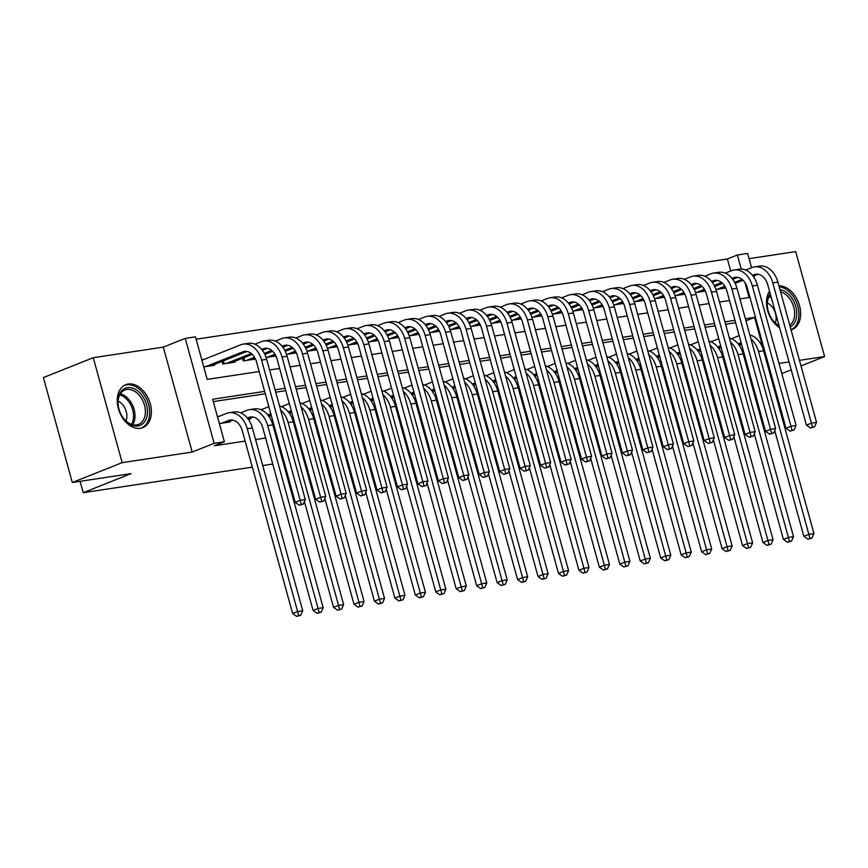 <?xml version="1.0" encoding="UTF-8"?>
<svg xmlns="http://www.w3.org/2000/svg" width="868" height="868" viewBox="0 0 868 868"><rect width="100%" height="100%" fill="white"/><g stroke="black" fill="none" stroke-linecap="round" stroke-linejoin="round"><path stroke-width="1.3" d="M769.536 291.181A23.1 15.906 68.3 0 0 779.605 327.724M128.204 384.036A23.1 15.906 68.3 0 0 125.752 384.698A23.1 15.906 68.3 0 0 118.883 410.325A23.1 15.906 68.3 0 0 140.399 428.282A23.1 15.906 68.3 0 0 142.851 427.62A23.1 15.906 68.3 0 0 149.719 402.003A23.1 15.906 68.3 0 0 128.204 384.036M730.715 270.99L727.395 258.968L737.377 254.997L747.598 253.456L751.536 267.756M800.99 365.949L824.6 356.553L795.696 251.612L749.03 258.653M252.306 467.147L83.23 492.688L131.101 473.624L72.304 482.499L43.4 377.558L93.267 357.703L122.171 462.644L192.208 452.065L214.146 443.331L185.242 338.39L195.474 336.849L207.192 379.392L259.174 371.537M192.208 452.065L163.303 347.124L93.267 357.703M163.303 347.124L185.242 338.39M727.395 258.968L196.125 339.214M781.797 373.598L791.204 369.844M72.304 482.499L122.171 462.644M739.059 345.095L741.435 344.737L741.218 343.934M718.606 348.187L720.993 347.829L720.765 347.026M698.154 351.269L700.541 350.911L700.324 350.119M677.702 354.361L680.089 354.003L679.872 353.2M657.26 357.453L659.647 357.095L659.42 356.292M636.808 360.535L639.195 360.177L638.978 359.385M616.356 363.627L618.743 363.269L618.526 362.466M595.915 366.719L598.291 366.361L598.074 365.558M575.462 369.801L577.849 369.442L577.621 368.65M555.01 372.893L557.397 372.535L557.18 371.732M534.558 375.985L536.945 375.627L536.728 374.824M514.116 379.066L516.493 378.708L516.276 377.916M493.664 382.159L496.051 381.801L495.834 380.998M473.212 385.251L475.599 384.893L475.382 384.09M452.76 388.332L455.147 387.974L454.93 387.182M432.318 391.425L434.705 391.067L434.477 390.264M411.866 394.517L414.253 394.159L414.036 393.356M391.414 397.598L393.801 397.24L393.584 396.448M370.972 400.69L373.349 400.332L373.131 399.53M350.52 403.783L352.907 403.425L352.69 402.622M330.068 406.864L332.455 406.506L332.238 405.714M309.616 409.956L312.003 409.598L311.786 408.795M289.174 413.049L291.561 412.691L291.333 411.888M268.722 416.13L271.109 415.772L270.892 414.98M248.27 419.222L250.657 418.864L250.44 418.061M203.937 359.45L201.788 359.775M205.89 366.535L242.693 351.887A14.81 10.6 81.4 0 1 244.385 351.421A14.81 10.6 81.4 0 1 256.57 362.097L295.207 502.344L300.198 500.359L261.561 360.111A22.21 15.895 -98.6 0 0 243.279 344.108A22.21 15.895 -98.6 0 0 240.74 344.791L201.929 360.253L203.752 366.86L214.58 365.222L214.363 364.43M222.045 361.37L222.761 363.996L235.033 362.14L234.816 361.338M242.498 358.289L243.214 360.904L255.463 359.048M266.085 357.442L275.905 355.967M286.538 354.361L296.357 352.875M306.979 351.269L316.809 349.782M327.431 348.176L337.261 346.701M347.884 345.095L357.703 343.609M368.336 342.003L378.155 340.516M388.777 338.911L398.607 337.435M409.229 335.829L419.049 334.343M429.682 332.737L439.501 331.25M450.123 329.645L459.953 328.169M470.575 326.563L480.405 325.077M491.028 323.471L500.847 321.985M511.48 320.379L521.299 318.903M531.921 317.297L541.751 315.811M552.374 314.205L562.204 312.719M572.826 311.113L582.645 309.637M593.267 308.031L603.097 306.545M613.719 304.939L623.55 303.453M634.172 301.847L643.991 300.371M654.624 298.766L664.443 297.279M675.065 295.673L684.895 294.187M695.518 292.581L705.348 291.106M715.97 289.5L725.789 288.013M264.642 391.392L212.66 399.247L224.378 441.79L214.407 445.761L245.134 441.118M255.561 439.544L265.586 438.025M276.013 436.452L277.011 436.3M296.465 433.36L297.464 433.208M316.907 430.278L317.916 430.127M337.359 427.186L338.357 427.034M357.811 424.094L358.809 423.942M378.264 421.013L379.262 420.861M398.705 417.92L399.703 417.768M419.157 414.828L420.155 414.676M439.609 411.747L440.608 411.595M460.051 408.654L461.06 408.502M480.503 405.562L481.501 405.41M500.955 402.481L501.954 402.329M521.408 399.389L522.406 399.237M541.849 396.296L542.858 396.144M562.301 393.215L563.299 393.063M582.754 390.123L583.752 389.971M603.195 387.03L604.204 386.878M623.647 383.949L624.645 383.797M644.099 380.857L645.098 380.705M664.552 377.764L665.55 377.613M684.993 374.683L686.002 374.531M705.445 371.591L706.443 371.439M725.898 368.499L726.896 368.347M746.339 365.417L747.348 365.265M735.63 322.722L725.605 324.231M715.178 325.804L705.152 327.323M694.725 328.896L684.7 330.404M674.273 331.988L664.259 333.496M653.832 335.07L643.806 336.589M633.38 338.162L623.354 339.67M612.927 341.254L602.902 342.762M592.486 344.336L582.461 345.855M572.034 347.428L562.008 348.936M551.581 350.52L541.556 352.028M531.129 353.601L521.115 355.12M510.688 356.694L500.662 358.202M490.236 359.786L480.21 361.294M469.783 362.867L459.758 364.386M449.342 365.96L439.316 367.468M428.89 369.052L418.864 370.56M408.437 372.133L398.412 373.652M387.985 375.226L377.971 376.734M367.544 378.318L357.518 379.826M347.091 381.399L337.066 382.918M326.639 384.491L316.614 386M306.198 387.584L296.172 389.092M285.746 390.665L275.72 392.184M265.293 393.757L213.311 401.613M221.514 423.269L228.403 420.524A14.81 10.6 81.4 0 1 230.096 420.069A14.81 10.6 81.4 0 1 242.281 430.734L292.635 613.535L297.615 611.549L247.261 428.749A22.21 15.895 -98.6 0 0 228.989 412.745A22.21 15.895 -98.6 0 0 226.45 413.428L217.553 416.976L219.376 423.584L230.204 421.956L229.987 421.154M219.561 416.173L217.412 416.499M652.269 406.734L651.271 406.886M631.817 409.826L630.819 409.978M611.365 412.908L610.367 413.059M590.924 416L589.925 416.152M570.471 419.092L569.473 419.244M550.019 422.173L549.021 422.325M529.578 425.266L528.569 425.418M509.125 428.358L508.127 428.51M488.673 431.439L487.675 431.591M468.221 434.532L467.223 434.684M447.779 437.624L446.77 437.776M427.327 440.705L426.329 440.857M406.875 443.798L405.877 443.949M386.434 446.89L385.425 447.042M365.981 449.971L364.983 450.123M345.529 453.063L344.531 453.215M325.077 456.156L324.079 456.308M304.635 459.237L303.626 459.389M284.183 462.329L283.185 462.481M272.758 464.054L262.733 465.574M80.095 481.328L83.23 492.688M767.572 365.168L768.571 365.016M778.997 363.442L789.023 361.923M799.45 360.35L824.6 356.553M766.78 362.271L767.713 361.891M767.138 359.808L766.281 359.938L754.563 317.395L745.395 318.773M224.378 441.79L214.146 443.331M710.827 387.323L709.883 387.703M691.622 394.973L690.689 395.341M672.429 402.611L671.496 402.991M771.836 376.842L770.838 376.994M751.384 379.934L750.386 380.086M730.932 383.027L729.934 383.168M753.804 275.981L754.346 277.966M739.927 298.928L749.095 297.54L745.004 282.686M741.25 269.08L737.377 254.997M269.601 369.963L279.626 368.444M290.053 366.871L300.068 365.363M310.494 363.79L320.52 362.271M330.947 360.697L340.972 359.178M351.399 357.605L361.424 356.097M371.84 354.524L381.866 353.005M392.293 351.431L402.318 349.912M412.745 348.339L422.77 346.831M433.197 345.258L443.212 343.739M453.639 342.166L463.664 340.647M474.091 339.073L484.116 337.565M494.543 335.992L504.568 334.473M514.984 332.9L525.01 331.381M535.437 329.807L545.462 328.299M555.889 326.726L565.914 325.207M576.341 323.634L586.367 322.115M596.783 320.542L606.808 319.033M617.235 317.46L627.26 315.941M637.687 314.368L647.712 312.849M658.128 311.276L668.154 309.767M678.581 308.194L688.606 306.675M699.033 305.102L709.058 303.583M719.485 302.01L729.511 300.502M734.979 320.357L724.954 321.865M714.527 323.439L704.501 324.957M694.075 326.531L684.049 328.039M673.622 329.623L663.597 331.131M653.181 332.704L643.155 334.223M632.729 335.797L622.703 337.305M612.276 338.889L602.251 340.397M591.835 341.97L581.81 343.489M571.383 345.063L561.357 346.571M550.93 348.155L540.905 349.663M530.478 351.236L520.453 352.755M510.037 354.328L500.011 355.837M489.585 357.421L479.559 358.929M469.132 360.502L459.107 362.021M448.691 363.594L438.666 365.102M428.239 366.687L418.213 368.195M407.786 369.768L397.761 371.287M387.334 372.86L377.309 374.368M366.893 375.952L356.867 377.461M346.44 379.034L336.415 380.553M325.988 382.126L315.963 383.634M305.547 385.218L295.521 386.727M285.095 388.3L275.069 389.819M745.959 320.813L754.563 317.395M791.063 329.916A23.1 15.906 68.3 0 0 792.104 329.558A23.1 15.906 68.3 0 0 799.298 304.918A23.1 15.906 68.3 0 0 778.932 285.843M226.635 422.488L232.624 420.101M298.668 615.596L296.672 616.389L300.719 615.293L298.668 615.596L297.615 611.549L302.726 610.768L252.382 427.978A22.21 15.895 -98.6 0 0 234.1 411.974L228.989 412.745M302.726 610.768L300.719 615.293M296.672 616.389L292.635 613.535M211.011 365.764L246.924 351.464M301.25 504.416L299.254 505.209L303.29 504.102L301.25 504.416L300.198 500.359L305.308 499.588L266.671 359.341A22.21 15.895 -98.6 0 0 248.4 343.337L243.279 344.108M305.308 499.588L303.29 504.102M299.254 505.209L295.207 502.344M137.979 425.938A19.986 13.769 -111.7 0 1 122.855 417.421A19.986 13.769 -111.7 0 1 118.243 405.844A19.986 13.769 -111.7 0 1 127.433 387.649A19.986 13.769 -111.7 0 1 146.508 404.705A19.986 13.769 -111.7 0 1 137.979 425.938M122.724 417.226A18.51 12.749 68.3 0 0 136.591 424.919A18.51 12.749 68.3 0 0 138.554 424.387A18.51 12.749 68.3 0 0 144.066 403.859A18.51 12.749 68.3 0 0 126.826 389.461A18.51 12.749 68.3 0 0 124.862 389.992A18.51 12.749 68.3 0 0 118.287 406.083M141.202 428.119L141.126 428.152A22.948 15.808 68.3 0 0 141.202 428.119A22.948 15.808 68.3 0 0 148.027 402.665A22.948 15.808 68.3 0 0 126.652 384.817A22.948 15.808 68.3 0 0 124.211 385.468A22.948 15.808 68.3 0 0 124.135 385.5L124.211 385.468M126.023 421.002A13.183 9.081 68.3 0 0 118.091 401.081M779.149 326.086A19.986 13.769 -111.7 0 1 772.65 320.108A19.986 13.769 -111.7 0 1 772.119 319.359A19.986 13.769 -111.7 0 1 767.507 307.782A19.986 13.769 -111.7 0 1 770.198 293.579M779.963 289.608A19.986 13.769 -111.7 0 1 791.28 297.355A19.986 13.769 -111.7 0 1 790.238 326.9M789.782 325.24A18.51 12.749 68.3 0 0 789.598 298.592A18.51 12.749 68.3 0 0 780.549 291.746M770.48 294.588A18.51 12.749 68.3 0 0 767.551 308.021M771.977 319.164A18.51 12.749 68.3 0 0 772.346 319.663A18.51 12.749 68.3 0 0 779.008 325.543M775.276 322.929A13.183 9.081 68.3 0 0 772.553 307.424A13.183 9.081 68.3 0 0 767.345 303.008M791.041 329.807A22.948 15.808 68.3 0 0 792.668 295.662A22.948 15.808 68.3 0 0 779.171 286.711M248.107 418.994L253.076 417.02M247.358 418.029L248.845 417.432A14.81 10.6 81.4 0 1 250.548 416.976A14.81 10.6 81.4 0 1 262.733 427.642L313.077 610.443L318.068 608.457L267.713 425.656A22.21 15.895 -98.6 0 0 249.441 409.653A22.21 15.895 -98.6 0 0 246.892 410.347L240.631 412.842M319.12 612.504L317.124 613.307L321.16 612.2L319.12 612.504L318.068 608.457L323.178 607.687L272.823 424.886A22.21 15.895 -98.6 0 0 254.552 408.882L249.441 409.653M323.178 607.687L321.16 612.2M317.124 613.307L313.077 610.443M268.559 415.902L271.12 414.882M267.8 414.937L269.297 414.351A14.81 10.6 81.4 0 1 270.849 413.906M268.874 406.766A22.21 15.895 -98.6 0 0 267.344 407.255L261.084 409.75M304.408 501.617L333.529 607.35L338.52 605.365L288.165 422.575A22.21 15.895 -98.6 0 0 280.646 410.076M339.572 609.423L337.576 610.215L341.612 609.108L339.572 609.423L338.52 605.365L343.63 604.595L293.276 421.794A22.21 15.895 -98.6 0 0 279.529 406.007M343.63 604.595L341.612 609.108M337.576 610.215L333.529 607.35M289.001 412.821L291.561 411.801M288.252 411.855L289.749 411.258A14.81 10.6 81.4 0 1 291.29 410.824M289.326 403.674A22.21 15.895 -98.6 0 0 287.796 404.162L281.525 406.658M324.849 498.525L353.981 604.269L358.961 602.284L308.617 419.483A22.21 15.895 -98.6 0 0 301.098 406.983M360.014 606.331L358.017 607.123L362.064 606.027L360.014 606.331L358.961 602.284L364.072 601.502L313.728 418.712A22.21 15.895 -98.6 0 0 299.981 402.915M364.072 601.502L362.064 606.027M358.017 607.123L353.981 604.269M309.453 409.729L312.013 408.709M308.704 408.763L310.201 408.166A14.81 10.6 81.4 0 1 311.742 407.732M309.778 400.593A22.21 15.895 -98.6 0 0 308.249 401.081L301.977 403.577M345.301 495.433L374.423 601.177L379.414 599.191L329.059 416.39A22.21 15.895 -98.6 0 0 321.551 403.902M380.466 603.238L378.47 604.041L382.517 602.935L380.466 603.238L379.414 599.191L384.524 598.421L334.18 415.62A22.21 15.895 -98.6 0 0 320.422 399.833M384.524 598.421L382.517 602.935M378.47 604.041L374.423 601.177M261.648 349.392L263.145 348.795A14.81 10.6 81.4 0 1 264.838 348.339A14.81 10.6 81.4 0 1 277.022 359.005L315.659 499.263L320.639 497.277L282.013 357.019A22.21 15.895 -98.6 0 0 263.731 341.015A22.21 15.895 -98.6 0 0 261.192 341.71L254.921 344.205M226.342 363.453L251.275 353.526M231.452 362.683L252.252 354.394M262.396 350.357L267.377 348.372M321.692 501.324L319.695 502.116L323.742 501.02L321.692 501.324L320.639 497.277L325.75 496.507L287.124 356.249A22.21 15.895 -98.6 0 0 268.841 340.245L263.731 341.015M223.391 360.838L224.204 363.768M325.75 496.507L323.742 501.02M319.695 502.116L315.659 499.263M282.1 346.299L283.597 345.714A14.81 10.6 81.4 0 1 285.29 345.247A14.81 10.6 81.4 0 1 297.474 355.923L336.1 496.171L341.091 494.185L302.455 353.938A22.21 15.895 -98.6 0 0 284.183 337.923A22.21 15.895 -98.6 0 0 281.644 338.618L275.373 341.113M246.794 360.361L254.519 357.291M264.306 353.385L271.717 350.433M251.904 359.591L255.094 358.321M264.849 354.437L272.704 351.312M282.849 347.265L287.818 345.29M342.144 498.232L340.147 499.035L344.195 497.928L342.144 498.232L341.091 494.185L346.202 493.415L307.576 353.157A22.21 15.895 -98.6 0 0 289.294 337.153L284.183 337.923M243.843 357.746L244.657 360.687M346.202 493.415L344.195 497.928M340.147 499.035L336.1 496.171M302.552 343.218L304.039 342.621A14.81 10.6 81.4 0 1 305.742 342.155A14.81 10.6 81.4 0 1 317.927 352.831L356.553 493.078L361.544 491.093L322.907 350.846A22.21 15.895 -98.6 0 0 304.635 334.842A22.21 15.895 -98.6 0 0 302.086 335.525L295.825 338.021M267.246 357.269L274.972 354.198M284.758 350.303L292.169 347.352M272.357 356.498L275.547 355.229M285.29 351.345L293.145 348.22M303.301 344.184L308.27 342.198M362.596 495.151L360.6 495.943L364.636 494.836L362.596 495.151L361.544 491.093L366.654 490.322L328.017 350.075A22.21 15.895 -98.6 0 0 309.746 334.071L304.635 334.842M366.654 490.322L364.636 494.836M360.6 495.943L356.553 493.078M322.994 340.126L324.491 339.529A14.81 10.6 81.4 0 1 326.184 339.073A14.81 10.6 81.4 0 1 338.368 349.739L377.005 489.997L381.985 488.011L343.359 347.753A22.21 15.895 -98.6 0 0 325.077 331.75A22.21 15.895 -98.6 0 0 322.538 332.444L316.277 334.939M287.688 354.187L295.413 351.106M305.211 347.211L312.621 344.26M292.798 353.417L295.999 352.137M305.742 348.263L313.598 345.128M323.753 341.091L328.722 339.106M383.038 492.058L381.052 492.85L385.088 491.755L383.038 492.058L381.985 488.011L387.106 487.241L348.469 346.983A22.21 15.895 -98.6 0 0 330.198 330.979L325.077 331.75M387.106 487.241L385.088 491.755M381.052 492.85L377.005 489.997M329.905 406.636L332.466 405.616M329.156 405.671L330.643 405.085A14.81 10.6 81.4 0 1 332.194 404.64M330.231 397.501A22.21 15.895 -98.6 0 0 328.69 397.989L322.429 400.484M365.754 492.351L394.875 598.085L399.866 596.099L349.511 413.309A22.21 15.895 -98.6 0 0 341.992 400.81M400.918 600.157L398.922 600.949L402.958 599.842L400.918 600.157L399.866 596.099L404.976 595.329L354.621 412.528A22.21 15.895 -98.6 0 0 340.874 396.741M404.976 595.329L402.958 599.842M398.922 600.949L394.875 598.085M343.446 337.034L344.943 336.448A14.81 10.6 81.4 0 1 346.636 335.981A14.81 10.6 81.4 0 1 358.82 346.657L397.457 486.905L402.437 484.919L363.811 344.672A22.21 15.895 -98.6 0 0 345.529 328.657A22.21 15.895 -98.6 0 0 342.99 329.352L336.719 331.847M308.14 351.095L315.865 348.025M325.663 344.119L333.073 341.167M313.25 350.325L316.451 349.055M326.194 345.171L334.05 342.046M344.195 337.999L349.175 336.024M403.49 488.966L401.493 489.769L405.54 488.662L403.49 488.966L402.437 484.919L407.548 484.149L368.922 343.891A22.21 15.895 -98.6 0 0 350.639 327.887L345.529 328.657M407.548 484.149L405.54 488.662M401.493 489.769L397.457 486.905M350.357 403.555L352.907 402.535M349.598 402.589L351.095 401.993A14.81 10.6 81.4 0 1 352.647 401.559M350.672 394.408A22.21 15.895 -98.6 0 0 349.142 394.897L342.882 397.392M386.195 489.259L415.327 595.003L420.307 593.018L369.963 410.217A22.21 15.895 -98.6 0 0 362.444 397.718M421.36 597.065L419.374 597.857L423.41 596.761L421.36 597.065L420.307 593.018L425.428 592.236L375.074 409.446A22.21 15.895 -98.6 0 0 361.327 393.649M425.428 592.236L423.41 596.761M419.374 597.857L415.327 595.003M363.898 333.952L365.385 333.355A14.81 10.6 81.4 0 1 367.088 332.889A14.81 10.6 81.4 0 1 379.273 343.565L417.899 483.812L422.89 481.827L384.253 341.58A22.21 15.895 -98.6 0 0 365.981 325.576A22.21 15.895 -98.6 0 0 363.432 326.26L357.171 328.755M328.592 348.003L336.317 344.932M346.104 341.037L353.515 338.086M333.703 347.233L336.892 345.963M346.636 342.079L354.502 338.954M364.647 334.918L369.616 332.932M423.942 485.885L421.946 486.677L425.982 485.57L423.942 485.885L422.89 481.827L428 481.056L389.363 340.809A22.21 15.895 -98.6 0 0 371.092 324.806L365.981 325.576M428 481.056L425.982 485.57M421.946 486.677L417.899 483.812M370.799 400.463L373.359 399.443M370.05 399.497L371.547 398.9A14.81 10.6 81.4 0 1 373.088 398.466M371.124 391.327A22.21 15.895 -98.6 0 0 369.594 391.815L363.323 394.311M406.647 486.167L435.779 591.911L440.76 589.925L390.416 407.125A22.21 15.895 -98.6 0 0 382.896 394.636M441.812 593.972L439.816 594.775L443.863 593.669L441.812 593.972L440.76 589.925L445.87 589.155L395.526 406.354A22.21 15.895 -98.6 0 0 381.768 390.567M445.87 589.155L443.863 593.669M439.816 594.775L435.779 591.911M384.35 330.86L385.837 330.263A14.81 10.6 81.4 0 1 387.529 329.807A14.81 10.6 81.4 0 1 399.714 340.473L438.351 480.731L443.342 478.745L404.705 338.487A22.21 15.895 -98.6 0 0 386.423 322.484A22.21 15.895 -98.6 0 0 383.884 323.178L377.623 325.674M349.034 344.921L356.759 341.84M366.556 337.945L373.967 334.994M354.155 344.151L357.345 342.871M367.088 338.997L374.943 335.862M385.099 331.826L390.068 329.84M444.394 482.792L442.398 483.584L446.434 482.489L444.394 482.792L443.342 478.745L448.452 477.975L409.815 337.717A22.21 15.895 -98.6 0 0 391.544 321.713L386.423 322.484M448.452 477.975L446.434 482.489M442.398 483.584L438.351 480.731M391.251 397.37L393.812 396.351M390.502 396.405L391.989 395.819A14.81 10.6 81.4 0 1 393.54 395.374M391.576 388.235A22.21 15.895 -98.6 0 0 390.036 388.723L383.775 391.218M427.099 483.085L456.221 588.819L461.212 586.833L410.857 404.043A22.21 15.895 -98.6 0 0 403.338 391.544M462.264 590.891L460.268 591.683L464.304 590.576L462.264 590.891L461.212 586.833L466.322 586.063L415.967 403.262A22.21 15.895 -98.6 0 0 402.22 387.475M466.322 586.063L464.304 590.576M460.268 591.683L456.221 588.819M404.792 327.768L406.289 327.182A14.81 10.6 81.4 0 1 407.982 326.715A14.81 10.6 81.4 0 1 420.166 337.392L458.803 477.639L463.783 475.653L425.157 335.406A22.21 15.895 -98.6 0 0 406.875 319.391A22.21 15.895 -98.6 0 0 404.336 320.086L398.065 322.581M369.486 341.829L377.211 338.759M387.009 334.853L394.419 331.901M374.596 341.059L377.797 339.789M387.54 335.905L395.396 332.78M405.54 328.733L410.521 326.759M464.836 479.7L462.839 480.503L466.886 479.396L464.836 479.7L463.783 475.653L468.894 474.883L430.268 334.625A22.21 15.895 -98.6 0 0 411.985 318.621L406.875 319.391M468.894 474.883L466.886 479.396M462.839 480.503L458.803 477.639M411.703 394.289L414.264 393.269M410.944 393.323L412.441 392.727A14.81 10.6 81.4 0 1 413.993 392.293M412.018 385.142A22.21 15.895 -98.6 0 0 410.488 385.631L404.228 388.126M447.552 479.993L476.673 585.737L481.664 583.752L431.309 400.951A22.21 15.895 -98.6 0 0 423.79 388.452M482.716 587.799L480.72 588.591L484.756 587.495L482.716 587.799L481.664 583.752L486.774 582.97L436.42 400.181A22.21 15.895 -98.6 0 0 422.673 384.383M486.774 582.97L484.756 587.495M480.72 588.591L476.673 585.737M425.244 324.686L426.741 324.089A14.81 10.6 81.4 0 1 428.434 323.623A14.81 10.6 81.4 0 1 440.618 334.299L479.244 474.546L484.236 472.561L445.599 332.314A22.21 15.895 -98.6 0 0 427.327 316.31A22.21 15.895 -98.6 0 0 424.788 316.994L418.517 319.489M389.938 338.737L397.663 335.666M407.45 331.771L414.861 328.82M395.048 337.967L398.238 336.697M407.993 332.813L415.848 329.688M425.993 325.652L430.962 323.666M485.288 476.619L483.292 477.411L487.339 476.304L485.288 476.619L484.236 472.561L489.346 471.791L450.72 331.543A22.21 15.895 -98.6 0 0 432.438 315.54L427.327 316.31M489.346 471.791L487.339 476.304M483.292 477.411L479.244 474.546M432.145 391.197L434.705 390.177M431.396 390.231L432.893 389.634A14.81 10.6 81.4 0 1 434.445 389.2M432.47 382.061A22.21 15.895 -98.6 0 0 430.94 382.549L424.669 385.045M467.993 476.901L497.125 582.645L502.105 580.659L451.761 397.859A22.21 15.895 -98.6 0 0 444.242 385.37M503.158 584.707L501.161 585.509L505.209 584.403L503.158 584.707L502.105 580.659L507.216 579.889L456.872 397.088A22.21 15.895 -98.6 0 0 443.125 381.302M507.216 579.889L505.209 584.403M501.161 585.509L497.125 582.645M445.696 321.594L447.183 320.997A14.81 10.6 81.4 0 1 448.886 320.542A14.81 10.6 81.4 0 1 461.071 331.207L499.697 471.465L504.688 469.479L466.051 329.222A22.21 15.895 -98.6 0 0 447.779 313.218A22.21 15.895 -98.6 0 0 445.23 313.912L438.969 316.408M410.39 335.656L418.116 332.574M427.902 328.679L435.313 325.728M415.501 334.885L418.691 333.605M428.434 329.731L436.289 326.596M446.445 322.56L451.414 320.574M505.74 473.527L503.744 474.319L507.78 473.223L505.74 473.527L504.688 469.479L509.798 468.709L471.161 328.451A22.21 15.895 -98.6 0 0 452.89 312.447L447.779 313.218M509.798 468.709L507.78 473.223M503.744 474.319L499.697 471.465M452.597 388.104L455.157 387.085M451.848 387.139L453.346 386.553A14.81 10.6 81.4 0 1 454.886 386.108M452.922 378.969A22.21 15.895 -98.6 0 0 451.393 379.457L445.121 381.953M488.445 473.819L517.567 579.553L522.558 577.567L472.203 394.777A22.21 15.895 -98.6 0 0 464.695 382.278M523.61 581.625L521.614 582.417L525.661 581.31L523.61 581.625L522.558 577.567L527.668 576.797L477.324 393.996A22.21 15.895 -98.6 0 0 463.566 378.209M527.668 576.797L525.661 581.31M521.614 582.417L517.567 579.553M466.138 318.502L467.635 317.916A14.81 10.6 81.4 0 1 469.328 317.449A14.81 10.6 81.4 0 1 481.512 328.126L520.149 468.373L525.129 466.387L486.503 326.14A22.21 15.895 -98.6 0 0 468.221 310.126A22.21 15.895 -98.6 0 0 465.682 310.82L459.422 313.315M430.832 332.563L438.557 329.493M448.355 325.587L455.765 322.636M435.942 331.793L439.143 330.524M448.886 326.639L456.742 323.514M466.897 319.467L471.866 317.493M526.182 470.434L524.196 471.237L528.232 470.13L526.182 470.434L525.129 466.387L530.25 465.617L491.613 325.359A22.21 15.895 -98.6 0 0 473.342 309.355L468.221 310.126M530.25 465.617L528.232 470.13M524.196 471.237L520.149 468.373M473.049 385.023L475.61 384.003M472.3 384.057L473.787 383.461A14.81 10.6 81.4 0 1 475.339 383.027M473.375 375.877A22.21 15.895 -98.6 0 0 471.834 376.365L465.574 378.86M508.898 470.727L538.019 576.471L543.01 574.486L492.655 391.685A22.21 15.895 -98.6 0 0 485.136 379.186M544.062 578.533L542.066 579.325L546.102 578.229L544.062 578.533L543.01 574.486L548.12 573.705L497.765 390.915A22.21 15.895 -98.6 0 0 484.019 375.117M548.12 573.705L546.102 578.229M542.066 579.325L538.019 576.471M486.59 315.42L488.087 314.824A14.81 10.6 81.4 0 1 489.78 314.357A14.81 10.6 81.4 0 1 501.964 325.033L540.601 465.281L545.581 463.295L506.955 323.048A22.21 15.895 -98.6 0 0 488.673 307.044A22.21 15.895 -98.6 0 0 486.134 307.728L479.863 310.223M451.284 329.471L459.009 326.401M468.807 322.505L476.217 319.554M456.394 328.701L459.595 327.431M469.338 323.547L477.194 320.422M487.339 316.386L492.319 314.4M546.634 467.353L544.637 468.145L548.684 467.038L546.634 467.353L545.581 463.295L550.692 462.525L512.066 322.278A22.21 15.895 -98.6 0 0 493.784 306.274L488.673 307.044M550.692 462.525L548.684 467.038M544.637 468.145L540.601 465.281M493.501 381.931L496.051 380.911M492.742 380.965L494.239 380.368A14.81 10.6 81.4 0 1 495.791 379.934M493.816 372.795A22.21 15.895 -98.6 0 0 492.286 373.283L486.026 375.779M529.339 467.635L558.471 573.379L563.451 571.394L513.107 388.593A22.21 15.895 -98.6 0 0 505.588 376.104M564.504 575.441L562.518 576.244L566.554 575.137L564.504 575.441L563.451 571.394L568.573 570.623L518.218 387.822A22.21 15.895 -98.6 0 0 504.471 372.036M568.573 570.623L566.554 575.137M562.518 576.244L558.471 573.379M507.042 312.328L508.529 311.731A14.81 10.6 81.4 0 1 510.232 311.276A14.81 10.6 81.4 0 1 522.417 321.941L561.043 462.199L566.034 460.214L527.397 319.956A22.21 15.895 -98.6 0 0 509.125 303.952A22.21 15.895 -98.6 0 0 506.576 304.646L500.315 307.142M471.736 326.39L479.461 323.308M489.248 319.413L496.659 316.462M476.847 325.619L480.037 324.339M489.78 320.466L497.646 317.33M507.791 313.294L512.76 311.308M567.086 464.261L565.09 465.053L569.126 463.957L567.086 464.261L566.034 460.214L571.144 459.443L532.507 319.185A22.21 15.895 -98.6 0 0 514.236 303.182L509.125 303.952M571.144 459.443L569.126 463.957M565.09 465.053L561.043 462.199M513.943 378.839L516.503 377.819M513.194 377.873L514.691 377.287A14.81 10.6 81.4 0 1 516.232 376.842M514.268 369.703A22.21 15.895 -98.6 0 0 512.738 370.191L506.467 372.687M549.791 464.554L578.923 570.287L583.904 568.301L533.56 385.511A22.21 15.895 -98.6 0 0 526.041 373.012M584.956 572.359L582.96 573.151L587.007 572.045L584.956 572.359L583.904 568.301L589.014 567.531L538.67 384.73A22.21 15.895 -98.6 0 0 524.912 368.943M589.014 567.531L587.007 572.045M582.96 573.151L578.923 570.287M527.494 309.236L528.981 308.65A14.81 10.6 81.4 0 1 530.673 308.183A14.81 10.6 81.4 0 1 542.858 318.86L581.495 459.107L586.486 457.121L547.849 316.874A22.21 15.895 -98.6 0 0 529.567 300.86A22.21 15.895 -98.6 0 0 527.028 301.554L520.767 304.05M492.178 323.297L499.903 320.227M509.7 316.321L517.111 313.37M497.299 322.527L500.489 321.258M510.232 317.373L518.087 314.249M528.243 310.201L533.212 308.227M587.538 461.168L585.542 461.971L589.578 460.865L587.538 461.168L586.486 457.121L591.596 456.351L552.959 316.093A22.21 15.895 -98.6 0 0 534.688 300.089L529.567 300.86M591.596 456.351L589.578 460.865M585.542 461.971L581.495 459.107M534.395 375.757L536.956 374.737M533.646 374.792L535.133 374.195A14.81 10.6 81.4 0 1 536.684 373.761M534.721 366.611A22.21 15.895 -98.6 0 0 533.18 367.099L526.919 369.594M570.243 461.461L599.365 567.205L604.356 565.22L554.001 382.419A22.21 15.895 -98.6 0 0 546.482 369.92M605.408 569.267L603.412 570.059L607.448 568.963L605.408 569.267L604.356 565.22L609.466 564.439L559.111 381.649A22.21 15.895 -98.6 0 0 545.364 365.851M609.466 564.439L607.448 568.963M603.412 570.059L599.365 567.205M547.936 306.154L549.433 305.558A14.81 10.6 81.4 0 1 551.126 305.091A14.81 10.6 81.4 0 1 563.31 315.768L601.947 456.015L606.927 454.029L568.301 313.782A22.21 15.895 -98.6 0 0 550.019 297.778A22.21 15.895 -98.6 0 0 547.48 298.462L541.209 300.957M512.63 320.205L520.355 317.135M530.153 313.239L537.563 310.288M517.74 319.435L520.941 318.165M530.684 314.281L538.54 311.156M548.684 307.12L553.665 305.135M607.98 458.087L605.994 458.879L610.03 457.772L607.98 458.087L606.927 454.029L612.038 453.259L573.412 313.012A22.21 15.895 -98.6 0 0 555.129 297.008L550.019 297.778M612.038 453.259L610.03 457.772M605.994 458.879L601.947 456.015M554.847 372.665L557.408 371.645M554.088 371.699L555.585 371.103A14.81 10.6 81.4 0 1 557.137 370.669M555.162 363.529A22.21 15.895 -98.6 0 0 553.632 364.017L547.372 366.513M590.696 458.369L619.817 564.113L624.808 562.128L574.453 379.327A22.21 15.895 -98.6 0 0 566.934 366.839M625.861 566.175L623.864 566.978L627.9 565.871L625.861 566.175L624.808 562.128L629.918 561.357L579.564 378.556A22.21 15.895 -98.6 0 0 565.817 362.77M629.918 561.357L627.9 565.871M623.864 566.978L619.817 564.113M568.388 303.062L569.885 302.465A14.81 10.6 81.4 0 1 571.578 302.01A14.81 10.6 81.4 0 1 583.763 312.675L622.389 452.933L627.38 450.948L588.743 310.69A22.21 15.895 -98.6 0 0 570.471 294.686A22.21 15.895 -98.6 0 0 567.932 295.38L561.661 297.876M533.082 317.124L540.807 314.042M550.594 310.147L558.005 307.196M538.193 316.353L541.382 315.073M551.137 311.2L558.992 308.064M569.137 304.028L574.106 302.042M628.432 454.995L626.436 455.787L630.483 454.691L628.432 454.995L627.38 450.948L632.49 450.177L593.864 309.919A22.21 15.895 -98.6 0 0 575.582 293.916L570.471 294.686M632.49 450.177L630.483 454.691M626.436 455.787L622.389 452.933M575.289 369.573L577.849 368.553M574.54 368.607L576.037 368.021A14.81 10.6 81.4 0 1 577.589 367.576M575.614 360.437A22.21 15.895 -98.6 0 0 574.084 360.925L567.813 363.421M611.137 455.288L640.269 561.021L645.25 559.035L594.905 376.245A22.21 15.895 -98.6 0 0 587.386 363.746M646.302 563.093L644.316 563.885L648.353 562.779L646.302 563.093L645.25 559.035L650.36 558.265L600.016 375.464A22.21 15.895 -98.6 0 0 586.269 359.678M650.36 558.265L648.353 562.779M644.316 563.885L640.269 561.021M588.84 299.97L590.327 299.384A14.81 10.6 81.4 0 1 592.03 298.918A14.81 10.6 81.4 0 1 604.215 309.594L642.841 449.841L647.832 447.855L609.195 307.608A22.21 15.895 -98.6 0 0 590.924 291.594A22.21 15.895 -98.6 0 0 588.374 292.288L582.113 294.784M553.534 314.032L561.26 310.961M571.046 307.055L578.457 304.104M558.645 313.261L561.835 311.992M571.578 308.107L579.433 304.983M589.589 300.936L594.558 298.961M648.884 451.902L646.888 452.705L650.924 451.599L648.884 451.902L647.832 447.855L652.942 447.085L614.305 306.827A22.21 15.895 -98.6 0 0 596.034 290.823L590.924 291.594M652.942 447.085L650.924 451.599M646.888 452.705L642.841 449.841M595.741 366.491L598.302 365.471M594.992 365.526L596.49 364.929A14.81 10.6 81.4 0 1 598.03 364.495M596.066 357.345A22.21 15.895 -98.6 0 0 594.537 357.833L588.265 360.329M631.589 452.195L660.711 557.94L665.702 555.954L615.347 373.153A22.21 15.895 -98.6 0 0 607.839 360.654M666.754 560.001L664.758 560.793L668.805 559.697L666.754 560.001L665.702 555.954L670.812 555.173L620.468 372.383A22.21 15.895 -98.6 0 0 606.71 356.585M670.812 555.173L668.805 559.697M664.758 560.793L660.711 557.94M609.282 296.889L610.779 296.292A14.81 10.6 81.4 0 1 612.472 295.825A14.81 10.6 81.4 0 1 624.656 306.502L663.293 446.749L668.273 444.763L629.647 304.516A22.21 15.895 -98.6 0 0 611.365 288.512A22.21 15.895 -98.6 0 0 608.826 289.196L602.566 291.691M573.976 310.939L581.701 307.869M591.499 303.974L598.909 301.022M579.086 310.169L582.287 308.899M592.03 305.015L599.886 301.89M610.041 297.854L615.011 295.869M669.326 448.821L667.34 449.613L671.376 448.506L669.326 448.821L668.273 444.763L673.394 443.993L634.758 303.746A22.21 15.895 -98.6 0 0 616.486 287.742L611.365 288.512M673.394 443.993L671.376 448.506M667.34 449.613L663.293 446.749M616.193 363.399L618.754 362.379M615.445 362.433L616.931 361.837A14.81 10.6 81.4 0 1 618.483 361.403M616.519 354.263A22.21 15.895 -98.6 0 0 614.978 354.752L608.718 357.247M652.042 449.103L681.163 554.847L686.154 552.862L635.799 370.061A22.21 15.895 -98.6 0 0 628.28 357.573M687.206 556.909L685.21 557.712L689.246 556.605L687.206 556.909L686.154 552.862L691.264 552.091L640.909 369.291A22.21 15.895 -98.6 0 0 627.163 353.504M691.264 552.091L689.246 556.605M685.21 557.712L681.163 554.847M629.734 293.796L631.231 293.2A14.81 10.6 81.4 0 1 632.924 292.744A14.81 10.6 81.4 0 1 645.108 303.409L683.745 443.667L688.725 441.682L650.099 301.424A22.21 15.895 -98.6 0 0 631.817 285.42A22.21 15.895 -98.6 0 0 629.278 286.114L623.007 288.61M594.428 307.858L602.153 304.776M611.951 300.881L619.361 297.93M599.538 307.088L602.739 305.807M612.482 301.934L620.338 298.798M630.483 294.762L635.463 292.776M689.778 445.729L687.781 446.521L691.829 445.425L689.778 445.729L688.725 441.682L693.836 440.911L655.21 300.654A22.21 15.895 -98.6 0 0 636.928 284.65L631.817 285.42M693.836 440.911L691.829 445.425M687.781 446.521L683.745 443.667M636.645 360.307L639.195 359.287M635.886 359.341L637.383 358.755A14.81 10.6 81.4 0 1 638.935 358.31M636.96 351.171A22.21 15.895 -98.6 0 0 635.43 351.659L629.17 354.155M672.483 446.022L701.615 551.755L706.595 549.769L656.251 366.98A22.21 15.895 -98.6 0 0 648.732 354.48M707.648 553.827L705.662 554.619L709.698 553.513L707.648 553.827L706.595 549.769L711.717 548.999L661.362 366.198A22.21 15.895 -98.6 0 0 647.615 350.412M711.717 548.999L709.698 553.513M705.662 554.619L701.615 551.755M650.186 290.704L651.673 290.118A14.81 10.6 81.4 0 1 653.376 289.652A14.81 10.6 81.4 0 1 665.561 300.328L704.187 440.575L709.178 438.59L670.541 298.342A22.21 15.895 -98.6 0 0 652.269 282.328A22.21 15.895 -98.6 0 0 649.72 283.022L643.459 285.518M614.88 304.766L622.606 301.695M632.392 297.789L639.803 294.838M619.991 303.995L623.181 302.726M632.924 298.842L640.79 295.717M650.935 291.67L655.904 289.695M710.23 442.637L708.234 443.439L712.27 442.333L710.23 442.637L709.178 438.59L714.288 437.819L675.651 297.561A22.21 15.895 -98.6 0 0 657.38 281.558L652.269 282.328M714.288 437.819L712.27 442.333M708.234 443.439L704.187 440.575M657.087 357.225L659.647 356.205M656.338 356.26L657.835 355.663A14.81 10.6 81.4 0 1 659.376 355.229M657.412 348.079A22.21 15.895 -98.6 0 0 655.882 348.567L649.611 351.063M692.935 442.93L722.067 548.674L727.048 546.688L676.704 363.887A22.21 15.895 -98.6 0 0 669.185 351.388M728.1 550.735L726.104 551.527L730.151 550.431L728.1 550.735L727.048 546.688L732.158 545.907L681.814 363.117A22.21 15.895 -98.6 0 0 668.056 347.319M732.158 545.907L730.151 550.431M726.104 551.527L722.067 548.674M670.639 287.623L672.125 287.026A14.81 10.6 81.4 0 1 673.818 286.559A14.81 10.6 81.4 0 1 686.002 297.236L724.639 437.483L729.63 435.497L690.993 295.25A22.21 15.895 -98.6 0 0 672.711 279.246A22.21 15.895 -98.6 0 0 670.172 279.93L663.911 282.425M635.322 301.673L643.047 298.603M652.845 294.708L660.255 291.756M640.443 300.903L643.633 299.634M653.376 295.749L661.232 292.624M671.387 288.588L676.356 286.603M730.682 439.555L728.686 440.347L732.722 439.241L730.682 439.555L729.63 435.497L734.74 434.727L696.103 294.48A22.21 15.895 -98.6 0 0 677.832 278.476L672.711 279.246M734.74 434.727L732.722 439.241M728.686 440.347L724.639 437.483M677.539 354.133L680.1 353.113M676.79 353.167L678.277 352.571A14.81 10.6 81.4 0 1 679.828 352.137M677.865 344.997A22.21 15.895 -98.6 0 0 676.324 345.486L670.063 347.981M713.387 439.837L742.509 545.581L747.5 543.596L697.145 360.795A22.21 15.895 -98.6 0 0 689.626 348.307M748.552 547.643L746.556 548.446L750.592 547.339L748.552 547.643L747.5 543.596L752.61 542.826L702.255 360.025A22.21 15.895 -98.6 0 0 688.508 344.238M752.61 542.826L750.592 547.339M746.556 548.446L742.509 545.581M691.08 284.53L692.577 283.934A14.81 10.6 81.4 0 1 694.27 283.478A14.81 10.6 81.4 0 1 706.454 294.144L745.091 434.401L750.071 432.416L711.445 292.158A22.21 15.895 -98.6 0 0 693.163 276.154A22.21 15.895 -98.6 0 0 690.624 276.849L684.353 279.344M655.774 298.592L663.499 295.511M673.297 291.615L680.707 288.664M660.884 297.822L664.085 296.541M673.828 292.668L681.684 289.532M691.839 285.496L696.809 283.51M751.124 436.463L749.138 437.255L753.174 436.159L751.124 436.463L750.071 432.416L755.182 431.646L716.556 291.388A22.21 15.895 -98.6 0 0 698.273 275.384L693.163 276.154M755.182 431.646L753.174 436.159M749.138 437.255L745.091 434.401M697.991 351.041L700.552 350.021M697.243 350.075L698.729 349.489A14.81 10.6 81.4 0 1 700.281 349.044M698.306 341.905A22.21 15.895 -98.6 0 0 696.776 342.393L690.516 344.889M733.84 436.756L762.961 542.489L767.952 540.504L717.597 357.714A22.21 15.895 -98.6 0 0 710.078 345.214M769.005 544.561L767.008 545.354L771.044 544.247L769.005 544.561L767.952 540.504L773.062 539.733L722.708 356.932A22.21 15.895 -98.6 0 0 708.961 341.146M773.062 539.733L771.044 544.247M767.008 545.354L762.961 542.489M711.532 281.438L713.029 280.852A14.81 10.6 81.4 0 1 714.722 280.386A14.81 10.6 81.4 0 1 726.907 291.062L765.533 431.309L770.524 429.324L731.887 289.077A22.21 15.895 -98.6 0 0 713.615 273.062A22.21 15.895 -98.6 0 0 711.076 273.756L704.805 276.252M676.226 295.5L683.951 292.429M693.738 288.523L701.149 285.572M681.337 294.729L684.526 293.46M694.281 289.576L702.136 286.451M712.281 282.404L717.25 280.429M771.576 433.371L769.58 434.174L773.627 433.067L771.576 433.371L770.524 429.324L775.634 428.553L737.008 288.295A22.21 15.895 -98.6 0 0 718.726 272.292L713.615 273.062M775.634 428.553L773.627 433.067M769.58 434.174L765.533 431.309M718.433 347.959L720.993 346.94M717.684 346.994L719.181 346.397A14.81 10.6 81.4 0 1 720.733 345.963M718.758 338.813A22.21 15.895 -98.6 0 0 717.228 339.301L710.957 341.797M754.281 433.664L783.413 539.408L788.394 537.422L738.05 354.621A22.21 15.895 -98.6 0 0 730.53 342.122M789.446 541.469L787.46 542.261L791.497 541.165L789.446 541.469L788.394 537.422L793.504 536.641L743.16 353.851A22.21 15.895 -98.6 0 0 729.413 338.053M793.504 536.641L791.497 541.165M787.46 542.261L783.413 539.408M731.984 278.357L733.471 277.76A14.81 10.6 81.4 0 1 735.174 277.293A14.81 10.6 81.4 0 1 747.359 287.97L785.985 428.217L790.976 426.231L752.339 285.984A22.21 15.895 -98.6 0 0 734.068 269.981A22.21 15.895 -98.6 0 0 731.518 270.664L725.257 273.16M696.678 292.407L704.404 289.337M714.19 285.442L721.601 282.491M701.789 291.637L704.979 290.368M714.722 286.483L722.588 283.359M732.733 279.322L737.702 277.337M792.028 430.289L790.032 431.081L794.068 429.975L792.028 430.289L790.976 426.231L796.086 425.461L757.449 285.214A22.21 15.895 -98.6 0 0 739.178 269.21L734.068 269.981M796.086 425.461L794.068 429.975M790.032 431.081L785.985 428.217M738.885 344.867L741.446 343.847M738.136 343.902L739.634 343.305A14.81 10.6 81.4 0 1 741.174 342.871M739.21 335.732A22.21 15.895 -98.6 0 0 737.681 336.22L731.409 338.715M774.733 430.571L803.855 536.316L808.846 534.33L758.491 351.529A22.21 15.895 -98.6 0 0 750.983 339.041M809.898 538.377L807.902 539.18L811.949 538.073L809.898 538.377L808.846 534.33L813.956 533.56L763.612 350.759A22.21 15.895 -98.6 0 0 749.854 334.972M813.956 533.56L811.949 538.073M807.902 539.18L803.855 536.316M752.426 275.264L753.923 274.668A14.81 10.6 81.4 0 1 755.616 274.212A14.81 10.6 81.4 0 1 767.8 284.878L806.437 425.136L811.417 423.15L772.791 282.892A22.21 15.895 -98.6 0 0 754.509 266.888A22.21 15.895 -98.6 0 0 751.97 267.583L745.71 270.078M717.12 289.326L724.845 286.245M734.643 282.35L742.053 279.398M722.23 288.556L725.431 287.275M735.174 283.402L743.03 280.266M753.185 276.23L758.155 274.245M812.47 427.197L810.484 427.989L814.52 426.893L812.47 427.197L811.417 423.15L816.538 422.38L777.902 282.122A22.21 15.895 -98.6 0 0 759.63 266.118L754.509 266.888M816.538 422.38L814.52 426.893M810.484 427.989L806.437 425.136M228.403 420.524L231.854 420.004M247.261 428.749L252.382 427.978M242.693 351.887L246.143 351.366M261.561 360.111L266.671 359.341M120.359 393.812A18.51 12.749 -111.7 0 1 133.162 406.615A18.51 12.749 -111.7 0 1 132.663 424.712M131.491 424.365A17.902 12.336 68.3 0 0 131.784 407.157A17.902 12.336 68.3 0 0 119.751 394.864M769.623 295.738A18.51 12.749 -111.7 0 1 770.903 296.129M771.337 297.702A17.902 12.336 68.3 0 0 769.005 296.802M248.845 417.432L252.295 416.911M267.713 425.656L272.823 424.886M269.297 414.351L270.903 414.101M288.165 422.575L293.276 421.794M289.749 411.258L291.344 411.02M308.617 419.483L313.728 418.712M310.201 408.166L311.796 407.927M329.059 416.39L334.18 415.62M263.145 348.795L266.595 348.274M282.013 357.019L287.124 356.249M283.597 345.714L287.048 345.182M302.455 353.938L307.576 353.157M304.039 342.621L307.489 342.101M322.907 350.846L328.017 350.075M324.491 339.529L327.941 339.008M343.359 347.753L348.469 346.983M330.643 405.085L332.249 404.835M349.511 413.309L354.621 412.528M344.943 336.448L348.394 335.916M363.811 344.672L368.922 343.891M351.095 401.993L352.701 401.754M369.963 410.217L375.074 409.446M365.385 333.355L368.835 332.835M384.253 341.58L389.363 340.809M371.547 398.9L373.142 398.662M390.416 407.125L395.526 406.354M385.837 330.263L389.287 329.742M404.705 338.487L409.815 337.717M391.989 395.819L393.595 395.569M410.857 404.043L415.967 403.262M406.289 327.182L409.739 326.65M425.157 335.406L430.268 334.625M412.441 392.727L414.047 392.488M431.309 400.951L436.42 400.181M426.741 324.089L430.192 323.569M445.599 332.314L450.72 331.543M432.893 389.634L434.488 389.396M451.761 397.859L456.872 397.088M447.183 320.997L450.633 320.476M466.051 329.222L471.161 328.451M453.346 386.553L454.94 386.303M472.203 394.777L477.324 393.996M467.635 317.916L471.085 317.384M486.503 326.14L491.613 325.359M473.787 383.461L475.393 383.222M492.655 391.685L497.765 390.915M488.087 314.824L491.538 314.303M506.955 323.048L512.066 322.278M494.239 380.368L495.845 380.13M513.107 388.593L518.218 387.822M508.529 311.731L511.979 311.211M527.397 319.956L532.507 319.185M514.691 377.287L516.286 377.037M533.56 385.511L538.67 384.73M528.981 308.65L532.431 308.118M547.849 316.874L552.959 316.093M535.133 374.195L536.739 373.956M554.001 382.419L559.111 381.649M549.433 305.558L552.883 305.037M568.301 313.782L573.412 313.012M555.585 371.103L557.191 370.864M574.453 379.327L579.564 378.556M569.885 302.465L573.336 301.945M588.743 310.69L593.864 309.919M576.037 368.021L577.632 367.772M594.905 376.245L600.016 375.464M590.327 299.384L593.777 298.852M609.195 307.608L614.305 306.827M596.49 364.929L598.085 364.69M615.347 373.153L620.468 372.383M610.779 296.292L614.229 295.771M629.647 304.516L634.758 303.746M616.931 361.837L618.537 361.598M635.799 370.061L640.909 369.291M631.231 293.2L634.682 292.679M650.099 301.424L655.21 300.654M637.383 358.755L638.989 358.506M656.251 366.98L661.362 366.198M651.673 290.118L655.123 289.586M670.541 298.342L675.651 297.561M657.835 355.663L659.43 355.424M676.704 363.887L681.814 363.117M672.125 287.026L675.575 286.505M690.993 295.25L696.103 294.48M678.277 352.571L679.883 352.332M697.145 360.795L702.255 360.025M692.577 283.934L696.028 283.413M711.445 292.158L716.556 291.388M698.729 349.489L700.335 349.24M717.597 357.714L722.708 356.932M713.029 280.852L716.48 280.321M731.887 289.077L737.008 288.295M719.181 346.397L720.776 346.158M738.05 354.621L743.16 353.851M733.471 277.76L736.921 277.239M752.339 285.984L757.449 285.214M739.634 343.305L741.229 343.066M758.491 351.529L763.612 350.759M753.923 274.668L757.373 274.147M772.791 282.892L777.902 282.122"/></g></svg>
